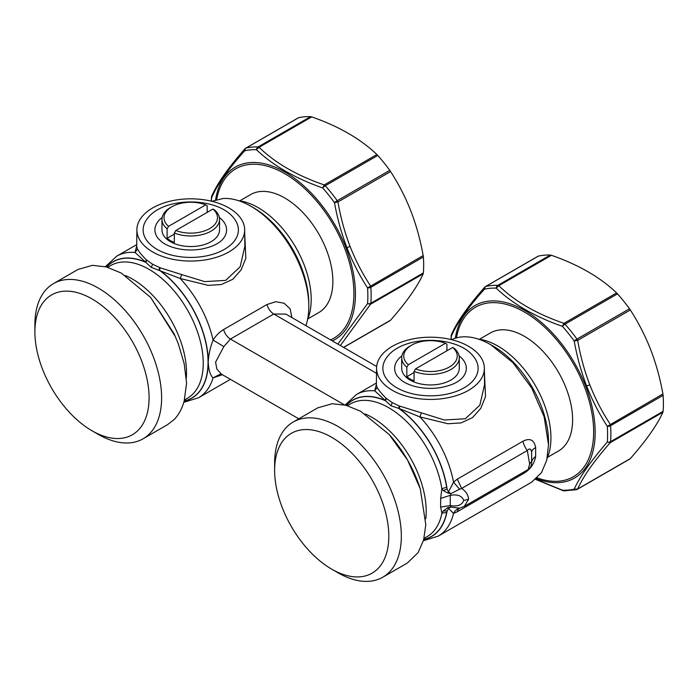 <?xml version="1.0" encoding="UTF-8"?>
<svg xmlns="http://www.w3.org/2000/svg" width="698" height="698" viewBox="0 0 698 698"><rect width="100%" height="100%" fill="white"/><g stroke="black" fill="none" stroke-linecap="round" stroke-linejoin="round"><path stroke-width="1.05" d="M452.662 347.464L415.537 368.893A26.742 15.443 0 0 0 456.143 360.438A26.742 15.443 0 0 0 452.662 347.464L454.128 348.285A28.784 16.621 180 0 1 459.275 357.76A28.784 16.621 180 0 1 458.106 362.445A28.784 16.621 180 0 1 414.071 371.415L414.071 380.872A28.784 16.621 0 0 1 406.838 376.702L406.838 367.244A28.784 16.621 0 0 1 401.699 357.76A28.784 16.621 0 0 1 402.868 353.083A28.784 16.621 0 0 1 410.127 346.007L411.576 345.178A26.742 15.443 180 0 1 445.437 343.294L446.903 344.114L446.903 350.789M415.537 368.893L414.071 371.415M401.699 357.76L401.699 368.335A28.784 16.621 0 0 0 426.391 384.781A28.784 16.621 0 0 0 458.106 373.011A28.784 16.621 0 0 0 459.275 368.335L459.275 357.76M406.838 376.702L414.071 372.531M445.437 343.294L408.313 364.722L406.838 367.244M408.313 364.722A26.742 15.443 180 0 1 404.823 351.748A26.742 15.443 180 0 1 411.576 345.178M459.083 355.867A35.834 20.687 180 0 1 464.868 362.506A35.834 20.687 180 0 1 463.193 376.78C459.371 381.754 452.016 385.322 441.145 387.503C432.507 388.917 424.061 388.638 415.816 386.675C409.822 385.156 405.023 383.036 401.437 380.305L397.773 376.78A35.834 20.687 180 0 1 396.106 374.154A35.834 20.687 180 0 1 401.891 355.867M446.903 349.942A35.834 20.687 180 0 1 447.854 350.239M476.193 360.587A47.63 27.501 180 0 1 443.893 394.719A47.63 27.501 180 0 1 384.781 376.074A47.63 27.501 180 0 1 387.006 357.106C403.016 334.778 457.958 334.778 473.968 357.106A47.63 27.501 180 0 1 476.193 360.587M392.355 390.322A53.894 31.113 180 0 1 376.562 368.125A53.894 31.113 180 0 1 409.988 339.533A53.894 31.113 180 0 1 468.576 346.313A53.894 31.113 180 0 1 484.36 368.125A53.894 31.113 180 0 1 451.24 397.031A53.894 31.113 180 0 1 392.355 390.322M376.562 368.125L376.388 385.034L377.182 387.434C378.552 390.016 381.501 393.62 386.029 398.226L392.259 402.589L399.195 405.948L398.724 408.382A78.647 45.405 60 0 1 446.659 487.239L441.869 488.731L440.639 498.433L440.639 507.08L441.869 513.248L446.659 512.393A78.647 45.405 60 0 1 440.927 527.295A78.647 45.405 60 0 1 423.773 539.406M484.36 368.125L484.534 384.825L479.849 405.154L465.357 418.765L444.347 419.995L399.195 405.948M386.404 398.567L385.532 400.765L390.976 405.765L399.282 408.574L399.727 406.14M421.391 412.963L419.882 416.889L399.282 408.574A78.769 45.475 -120 0 1 447.095 489.028L446.659 487.239M484.403 372.139L485.529 396.647L480.765 408.365L472.433 417.692L461.038 422.909L447.907 423.747L419.882 416.889A81.762 47.202 -120 0 1 453.525 482.135L448.465 492.046L447.095 489.028L443.256 490.589L441.869 488.731A76.649 44.253 60 0 0 404.43 419.481A76.649 44.253 60 0 0 350.396 403.924L347.351 405.678M377.182 387.434L374.765 390.845L376.397 384.188M386.029 398.226L385.148 400.416L374.765 390.845A81.762 47.202 60 0 0 356.442 394.527L376.405 383.001M346.391 405.407A78.647 45.405 60 0 1 385.532 400.765L385.148 400.416A78.769 45.475 -120 0 0 346.295 405.381M459.607 489.246L461.64 488.443L457.295 479.142L453.525 482.135L459.607 489.246L450.934 493.565L450.254 495.353L440.639 498.433M464.292 506.382L468.594 499.288C468.253 494.891 465.932 491.279 461.64 488.443L527.322 450.524A13.628 7.87 60 0 1 522.976 441.223C529.991 437.733 534.214 439.862 535.645 447.61L535.645 456.553C534.214 464.1 529.991 469.859 522.976 473.829L523.631 472.118M459.52 508.249A13.628 7.87 -120 0 0 457.295 511.747L453.525 513.431L448.465 508.275L446.659 512.393M451.58 339.69A81.762 47.202 60 0 1 490.694 344.681L512.908 362.628L531.649 387.931L544.135 416.75L548.523 444.801L546.726 460.261L541.439 472.721L531.579 482.231L438.204 536.143L423.416 540.714M447.968 493.12L448.465 492.046L450.934 493.565L447.968 493.12L443.256 490.589M459.825 508.057L464.353 506.347L528.229 469.466L529.642 464.048L527.322 450.524C529.677 448.003 531.117 448.631 531.632 452.417C531.693 450.55 533.028 448.945 535.645 447.61M531.632 452.487L531.632 462.844C531.693 460.401 533.028 458.307 535.645 456.553M459.668 508.214L459.607 508.223C456.972 508.938 454.939 510.674 453.525 513.431A81.762 47.202 60 0 1 448.055 526.632A81.762 47.202 60 0 1 438.204 536.143M548.523 444.801L548.523 442.043A78.35 45.239 -120 0 0 493.12 346.086L490.711 344.69M468.594 499.288L463.769 500.44C461.928 505.125 457.426 506.818 450.254 505.535L440.639 507.08M463.769 500.44C461.928 495.763 457.426 494.062 450.254 495.353L450.254 505.535L450.934 507.045L447.968 507.516L443.256 510.953L441.869 513.248A76.649 44.253 60 0 1 436.285 527.767A76.649 44.253 60 0 1 427.045 536.683L424.018 538.428M459.607 508.223L450.934 507.045L448.465 508.275L447.968 507.516M443.256 510.953L447.095 510.919A78.769 45.475 -120 0 1 441.092 527.339A78.769 45.475 -120 0 1 423.747 539.502M298.77 418.809L221.545 374.224L216.86 369.085L215.586 362.149L223.84 346.601L230.419 339.054L344.515 404.927M376.51 373.334L273.782 314.021L285.883 314.1L376.658 366.502M547.18 458.324A74.948 43.267 -120 0 0 544.44 404.788A74.948 43.267 -120 0 0 478.418 339.115M331.725 569.158L337.98 572.779A89.597 51.731 -120 0 0 368.361 581.355A89.597 51.731 -120 0 0 382.783 577.211L407.292 563.059L418.085 552.65L423.59 540.104L425.806 524.678L420.24 488.705L407.536 460.026L389.205 434.54L360.569 411.218L345.92 405.276L332.143 403.723L317.73 407.859L293.186 422.028A89.597 51.731 -120 0 0 274.628 463.044L274.628 470.278A80.741 46.618 60 0 1 304.354 429.584A80.741 46.618 60 0 1 381.823 500.562A80.741 46.618 60 0 1 359.095 576.888A80.741 46.618 60 0 1 331.725 569.158A80.741 46.618 60 0 1 274.628 470.278M223.84 346.601L213.091 340.083C216.014 335.476 219.512 331.969 223.604 329.552C224.861 333.792 227.129 336.959 230.419 339.054L273.782 314.021C270.492 311.927 268.224 308.76 266.968 304.52L275.832 301.711L284.156 303.246L290.124 308.83L291.895 317.564M220.524 374.015L213.091 377.862C210.22 375.271 208.606 370.01 208.222 362.061C208.606 354.68 210.22 347.36 213.091 340.083A81.762 47.202 -120 0 0 208.37 324.238A81.762 47.202 -120 0 0 180.197 278.511L208.222 285.369L221.353 284.531L232.748 279.313L241.08 269.986L245.844 258.269L244.719 233.751M222.418 374.721L213.091 377.862A81.762 47.202 -120 0 1 198.52 397.764L230.419 379.346M382.783 577.211A89.597 51.731 -120 0 0 388.699 485.058A89.597 51.731 -120 0 0 307.609 417.884A89.597 51.731 -120 0 0 293.186 422.028M305.907 325.652A81.762 47.202 -120 0 0 301.737 270.344A81.762 47.202 -120 0 0 250.992 206.294L250.975 206.285C241.159 200.658 231.919 198.049 223.273 198.459L211.887 201.312M547.616 457.269L558.496 450.987A68.134 39.341 -120 0 0 566.715 389.72A68.134 39.341 -120 0 0 490.362 332.972L479.482 339.254M136.712 245.801L135.08 252.467L151.3 267.386L180.197 278.511L181.707 274.576L204.662 281.617L225.672 280.387L240.164 266.767L244.85 246.324M136.887 229.747A53.894 31.113 0 0 0 152.67 251.943A53.894 31.113 0 0 0 211.555 258.653A53.894 31.113 0 0 0 244.675 229.747A53.894 31.113 0 0 0 228.892 207.934A53.894 31.113 0 0 0 170.303 201.155A53.894 31.113 0 0 0 136.887 229.747L136.703 246.656L137.497 249.055L135.08 252.467A81.762 47.202 -120 0 0 116.758 256.149L105.398 266.671M308.786 304.494L308.786 303.639A78.35 45.239 -120 0 0 253.383 207.672L251.01 206.303M137.497 249.055C138.867 251.638 141.816 255.232 146.344 259.848L152.574 264.21L160.043 267.753L159.598 270.196A78.769 45.475 60 0 1 201.408 327.292A78.769 45.475 60 0 1 208.222 362.061A78.769 45.475 60 0 1 184.15 401.106M160.043 267.753L181.707 274.576M146.344 259.848L145.463 262.029A78.769 45.475 60 0 0 106.62 266.994M307.513 319.754A74.948 43.267 -120 0 0 304.712 266.383A74.948 43.267 -120 0 0 238.646 200.701M159.51 267.57L159.039 270.004A78.647 45.405 60 0 1 201.242 327.345A78.647 45.405 60 0 1 184.176 401.01M586.669 386.081L589.801 384.781C595.22 398.619 602.034 411.811 610.261 424.367L610.261 424.367A3.403 1.963 -120 0 1 610.576 425.693L663.1 395.373A112.422 64.905 60 0 1 663.1 411.349L610.576 441.668A3.403 1.963 60 0 1 610.261 442.637L607.295 442.061A3.403 2.129 -175.5 0 0 610.576 441.668A112.422 64.905 -120 0 0 610.576 425.693A3.403 1.789 175.9 0 1 607.295 426.33C599.05 413.582 592.183 400.163 586.669 386.081C581.233 371.947 577.072 356.931 574.192 341.025A3.403 0.48 144.2 0 1 576.976 339.08A112.422 64.905 -120 0 0 564.987 324.177A3.403 0.951 138.1 0 0 562.396 326.35L563.975 323.331L616.622 292.933C600.263 277.289 578.537 264.751 551.446 255.302L498.8 285.7C514.993 301.44 536.718 313.987 563.975 323.331A3.403 1.963 -120 0 1 564.987 324.177L617.512 293.858A112.422 64.905 60 0 1 629.491 308.76L630.329 309.982C638.452 322.546 645.231 335.764 650.667 349.637C656.015 363.562 660.099 378.342 662.917 393.969L607.295 426.33A110.72 63.919 60 0 1 607.295 442.061C590.848 461.116 579.82 476.804 574.192 489.15L577.674 489.001L630.329 458.603C646.557 440.054 657.42 424.593 662.917 412.239L610.261 442.637C593.867 461.291 583.005 476.743 577.674 489.001A3.403 1.963 -120 0 1 577.298 489.35L629.84 459.014M563.844 490.842L576.356 489.726A3.403 3.403 0 0 0 577.298 489.35A3.403 1.963 -120 0 1 576.976 489.481A3.403 2.74 -103 0 1 576.356 489.726A3.403 2.74 -103 0 1 574.192 489.15A110.72 63.919 60 0 1 562.396 490.197L562.841 490.659A3.403 3.403 0 0 0 563.844 490.842A3.403 2.618 -87.8 0 1 562.396 490.197L535.75 479.273M451.257 335.302A3.403 2.129 4.5 0 0 451.196 335.616A3.403 2.129 4.5 0 0 451.309 336.27C456.684 323.61 467.712 307.914 484.403 289.19A3.403 2.74 77 0 1 485.799 286.442A112.422 64.905 -120 0 1 497.779 285.377A3.403 2.618 92.2 0 0 496.199 288.134C512.733 303.9 534.799 316.639 562.396 326.35A110.72 63.919 60 0 1 574.192 341.025L577.674 340.38L630.329 309.982M146.72 260.188L145.847 262.387A78.647 45.405 60 0 0 106.707 267.02M145.053 237.669A47.63 27.501 180 0 1 147.269 218.701C163.28 196.374 218.221 196.374 234.24 218.701A47.63 27.501 180 0 1 236.456 222.182A47.63 27.501 180 0 1 204.165 256.314A47.63 27.501 180 0 1 145.053 237.669M535.619 479.386L563.129 490.685M451.109 339.577A110.72 63.919 60 0 1 451.309 336.27L451.484 334.49C456.893 321.996 467.939 306.265 484.613 287.279A3.403 3.403 0 0 1 485.476 286.573L538.018 256.236M485.476 286.573A3.403 1.963 -120 0 1 485.799 286.442L538.324 256.122A112.422 64.905 60 0 1 550.303 255.049L497.779 285.377A3.403 1.963 60 0 1 498.8 285.7L496.199 288.134A110.72 63.919 60 0 0 484.403 289.19L485.093 286.93M219.355 217.462A35.834 20.687 180 0 1 225.14 224.102A35.834 20.687 180 0 1 223.465 238.367C219.634 243.34 212.288 246.918 201.417 249.099C192.779 250.512 184.333 250.233 176.079 248.27C170.085 246.752 165.295 244.632 161.709 241.901L158.045 238.367A35.834 20.687 180 0 1 156.369 235.75A35.834 20.687 180 0 1 162.154 217.462M207.175 211.538A35.834 20.687 180 0 1 208.126 211.834M307.879 318.864L318.768 312.573A68.134 39.341 -120 0 0 326.978 251.306A68.134 39.341 -120 0 0 250.634 194.568L239.746 200.85M219.538 219.355L219.538 229.921A28.784 16.621 180 0 1 218.378 234.607A28.784 16.621 180 0 1 186.663 246.377A28.784 16.621 180 0 1 161.971 229.921L161.971 219.355A28.784 16.621 0 0 0 167.11 228.831L167.11 238.288A28.784 16.621 0 0 0 174.334 242.468L174.334 233.01A28.784 16.621 0 0 0 218.378 224.032A28.784 16.621 0 0 0 219.538 219.355A28.784 16.621 0 0 0 214.399 209.88L212.925 209.06A26.742 15.443 180 0 1 216.415 222.034A26.742 15.443 180 0 1 175.809 230.488L174.334 233.01M91.988 430.753L98.252 434.365A89.597 51.731 -120 0 0 128.624 442.951A89.597 51.731 -120 0 0 143.055 438.806L167.59 424.637L174.16 419.524C178.714 414.839 182.056 408.679 184.167 401.045L186.593 383.123L184.167 363.623L178.418 344.097L174.16 333.88L150.637 297.427L121.356 273.101L106.41 266.933L92.398 265.327L77.967 269.463L53.458 283.624A89.597 51.731 -120 0 0 34.9 324.64L34.9 331.873A80.741 46.618 60 0 1 64.617 291.171A80.741 46.618 60 0 1 142.095 362.149A80.741 46.618 60 0 1 119.358 438.484A80.741 46.618 60 0 1 91.988 430.753A80.741 46.618 60 0 1 34.9 331.873M663.1 411.349L662.917 412.239M629.491 459.153L630.329 458.603L629.491 459.153M663.1 395.373L662.917 393.969M538.324 256.122L537.748 256.532M550.303 255.049L551.446 255.302M617.512 293.858L616.622 292.933M167.11 228.831L168.576 226.318A26.742 15.443 180 0 1 165.094 213.344A26.742 15.443 180 0 1 171.848 206.774L170.399 207.603A28.784 16.621 0 0 0 163.131 214.679A28.784 16.621 0 0 0 161.971 219.355M207.175 212.384L207.175 205.701L205.701 204.88L168.576 226.318M143.055 438.806A89.597 51.731 -120 0 0 148.971 346.644A89.597 51.731 -120 0 0 67.88 279.479A89.597 51.731 -120 0 0 53.458 283.624M175.809 230.488L212.925 209.06M167.11 238.288L174.334 234.118M171.848 206.774A26.742 15.443 180 0 1 205.701 204.88M346.941 247.668C341.497 233.542 337.343 218.518 334.464 202.621A3.403 0.48 144.2 0 1 337.239 200.675A112.422 64.905 -120 0 0 325.259 185.773A3.403 0.951 138.1 0 0 322.668 187.945L324.238 184.926L376.894 154.528C360.534 138.885 338.809 126.347 311.718 116.898L259.071 147.295C275.265 163.035 296.982 175.573 324.238 184.926A3.403 1.963 -120 0 1 325.259 185.773L377.784 155.445A112.422 64.905 60 0 1 389.763 170.356L390.592 171.577C398.724 184.132 405.503 197.351 410.93 211.232C416.287 225.157 420.371 239.929 423.18 255.564L367.558 287.916C359.322 275.169 352.446 261.759 346.941 247.668L350.064 246.377C344.725 232.486 340.685 217.689 337.945 201.966L334.464 202.621A110.72 63.919 60 0 0 322.668 187.945C295.071 178.226 273.005 165.487 256.471 149.73L259.071 147.295A3.403 1.963 60 0 0 258.051 146.964A3.403 2.618 92.2 0 0 256.471 149.73A110.72 63.919 60 0 0 244.675 150.777L245.364 148.517M211.372 201.181A110.72 63.919 60 0 1 211.573 197.866C216.947 185.206 227.984 169.509 244.675 150.777A3.403 2.74 77 0 1 246.071 148.037A3.403 1.963 -120 0 0 245.748 148.168A3.403 3.403 0 0 0 244.885 148.875C228.211 167.852 217.165 183.591 211.756 196.077A3.403 3.403 0 0 0 211.468 197.202A3.403 2.129 4.5 0 0 211.573 197.866L211.756 196.077M350.064 246.377C355.483 260.206 362.306 273.407 370.533 285.962L370.533 285.962A3.403 1.963 -120 0 1 370.847 287.288L423.372 256.96A112.422 64.905 60 0 1 423.372 272.935L370.847 303.264A3.403 1.963 60 0 1 370.533 304.232L367.558 303.656A110.72 63.919 60 0 0 367.558 287.916A3.403 1.789 175.9 0 0 370.847 287.288A112.422 64.905 -120 0 1 370.847 303.264A3.403 2.129 -175.5 0 1 367.558 303.656L337.849 344.097M211.529 196.888A3.403 2.129 4.5 0 0 211.468 197.202L211.241 201.155M310.575 116.645L258.051 146.964A112.422 64.905 -120 0 0 246.071 148.037L298.587 117.718A112.422 64.905 60 0 1 310.575 116.645L311.718 116.898M343.521 347.368L390.592 320.19C406.821 301.641 417.683 286.189 423.18 273.834L370.533 304.232L340.38 345.562M423.372 256.96L423.18 255.564M423.372 272.935L423.18 273.834M298.587 117.718L298.011 118.119M377.784 155.445L376.894 154.528M389.763 170.356L337.239 200.675A3.403 1.963 60 0 1 337.945 201.966L390.592 171.577M392.259 402.589L390.976 405.765M457.295 479.142L522.976 441.223M457.295 511.747L522.976 473.829M365.246 413.958A76.649 44.253 60 0 1 425.78 518.771M531.632 461.265L529.642 464.048M266.968 304.52L223.604 329.552M456.422 337.884A97.877 56.512 60 0 1 512.829 306.492A97.877 56.512 60 0 1 584.374 386.622A97.877 56.512 60 0 1 537.233 477.912M184.447 399.98L187.361 398.305A76.649 44.253 -120 0 0 196.6 329.377A76.649 44.253 -120 0 0 110.712 265.545L107.675 267.29M455.314 338.207A99.587 57.498 60 0 1 512.253 304.555A99.587 57.498 60 0 1 585.735 386.343A99.587 57.498 60 0 1 536.396 478.706M186.322 378.089A76.649 44.253 -120 0 0 179.883 339.027A76.649 44.253 -120 0 0 125.553 275.57M152.574 264.21L151.3 267.386M589.801 384.781C584.462 370.9 580.422 356.093 577.674 340.38A3.403 1.963 60 0 0 576.976 339.08L629.491 308.76M216.685 199.515A97.877 56.512 60 0 1 273.075 168.078A97.877 56.512 60 0 1 344.638 248.218A97.877 56.512 60 0 1 330.573 339.9M215.577 199.837A99.587 57.498 60 0 1 272.508 166.141A99.587 57.498 60 0 1 346.007 247.938A99.587 57.498 60 0 1 332.344 340.921M356.442 394.527L345.082 405.067M528.229 469.466L530.777 466.883L531.632 463.568M420.24 488.705C413.652 468.524 403.304 450.472 389.205 434.54M220.394 374.006L221.563 374.233M183.801 402.327L198.52 397.764M136.721 244.623L116.758 256.149M244.675 229.747L244.85 246.438M451.484 334.49A3.403 3.403 0 0 0 451.196 335.616L450.969 339.542M175.477 336.829L150.637 297.427M245.748 148.168L298.29 117.831M343.634 347.438L390.103 320.609"/></g></svg>
